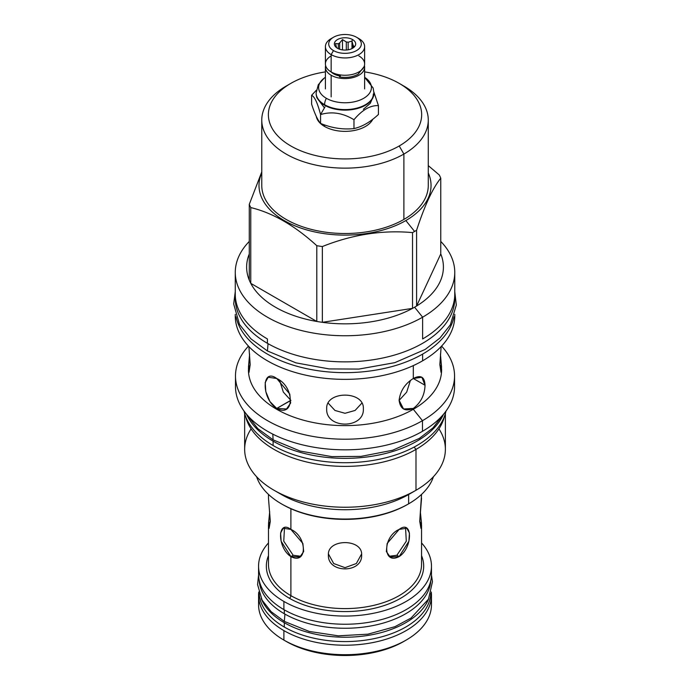 <?xml version="1.0" encoding="UTF-8"?>
<svg xmlns="http://www.w3.org/2000/svg" width="690" height="690" viewBox="0 0 690 690"><rect width="100%" height="100%" fill="white"/><g stroke="black" fill="none" stroke-linecap="round" stroke-linejoin="round"><path stroke-width="1.03" d="M258.569 574.33A86.457 49.913 180 0 0 283.892 609.624A86.457 49.913 180 0 0 381.354 619.629A86.457 49.913 180 0 0 431.181 570.242A86.457 49.913 180 0 1 431.474 574.33A86.457 49.913 180 0 1 378.103 620.448A86.457 49.913 180 0 1 283.892 609.624L283.892 601.447A86.457 49.913 180 0 1 258.569 566.154A86.457 49.913 180 0 1 268.479 542.944A86.457 49.913 180 0 0 283.892 601.447A86.457 49.913 180 0 0 378.103 612.263A86.457 49.913 180 0 0 431.474 566.154A86.457 49.913 180 0 0 421.555 542.944A86.457 49.913 180 0 1 396.267 606.346A86.457 49.913 180 0 1 283.892 601.447L283.892 609.624A86.457 49.913 180 0 1 258.569 574.33L258.569 566.154M421.555 564.411L421.555 564.403A76.538 44.186 0 0 1 374.308 605.234A76.538 44.186 0 0 1 290.895 595.66A2.13 1.233 120 0 1 289.395 598.264A78.669 45.419 0 0 0 383.381 605.803A78.669 45.419 0 0 0 421.555 555.648A78.669 45.419 0 0 1 383.381 605.803A78.669 45.419 0 0 1 289.395 598.264A78.669 45.419 0 0 1 268.479 555.648A78.669 45.419 0 0 0 289.395 598.264A2.13 1.233 120 0 0 290.895 595.66A76.538 44.186 0 0 1 268.479 564.411L268.479 564.411A76.538 44.186 0 0 0 268.479 564.411A76.538 44.186 0 0 0 290.895 595.66L290.895 556.58L281.132 541.245L280.606 532.991L283.228 528.23L290.895 529.42L290.895 508.72L290.895 529.42L302.876 543.479L303.678 551.569L299.857 557.028L290.895 556.58C277.13 547.834 277.13 519.027 290.895 529.42C307.473 536.544 307.473 565.352 290.895 556.58L290.895 595.66A76.538 44.186 0 0 0 374.308 605.234A76.538 44.186 0 0 0 421.555 564.411A76.538 44.186 0 0 0 421.555 564.403L421.555 525.332L420.348 511.756L421.512 523.546L420.952 528.385L419.727 521.355L421.555 525.332M270.308 521.355L268.479 498.171L270.308 521.355L268.479 525.332L269.695 511.756L268.531 523.546L269.083 528.385L270.308 521.355M399.139 556.58C382.571 565.352 382.571 536.544 399.139 529.42C412.905 519.027 412.905 547.834 399.139 556.58L396.879 555.269L406.289 541.193L405.556 527.755L406.289 541.193L396.879 555.269L389.1 556.269L396.879 555.269L399.139 556.58L390.186 557.028L386.357 551.569L387.159 543.479L399.139 529.42L406.815 528.23L409.437 532.991L408.911 541.245L399.139 556.58M421.555 498.171L419.727 521.355L421.555 494.402M361.646 554.889C362.664 538.519 327.37 538.519 328.388 554.889C327.37 573.554 362.664 573.554 361.646 554.889L361.646 554.889C362.664 538.519 327.37 538.519 328.388 554.889L328.388 554.889C327.37 573.554 362.664 573.554 361.646 554.889L361.646 554.889M293.164 555.269L300.935 556.269L293.164 555.269L290.895 556.58L293.164 555.269L283.754 541.193L284.487 527.755L283.754 541.193L293.164 555.269M328.431 553.941L333.684 563.523L345.017 567.672L356.351 563.523L361.612 553.941L356.351 563.523L345.017 567.672L333.684 563.523L328.431 553.941M281.891 504.114A88.587 51.146 0 0 0 407.661 504.399L408.635 503.829A89.967 51.94 0 0 0 433.432 476.721A89.967 51.94 0 0 1 408.644 503.829A89.967 51.94 0 0 0 408.644 503.829L408.635 494.514A89.967 51.94 180 0 1 408.635 494.514L408.635 503.829A89.967 51.94 0 0 1 318.47 516.732A89.967 51.94 0 0 1 256.611 476.721A89.967 51.94 0 0 0 281.399 503.829A89.967 51.94 0 0 0 408.635 503.829L407.661 504.399A88.587 51.146 0 0 1 282.382 504.399L281.399 503.829M261.769 185.446L261.769 120.077A83.257 48.067 0 0 1 286.152 86.086L290.826 83.387L286.152 86.086A83.257 48.067 0 0 1 286.16 86.086A83.257 48.067 0 0 0 286.152 86.086L290.826 83.387A76.642 44.255 0 0 1 325.404 71.898A76.642 44.255 0 0 0 290.826 83.387A76.642 44.255 0 0 0 290.826 145.97A76.642 44.255 0 0 0 399.217 145.97A76.642 44.255 0 0 0 419.028 103.164A76.642 44.255 0 0 0 364.63 71.898A76.642 44.255 0 0 1 399.217 83.387A76.642 44.255 0 0 1 399.217 145.97L403.892 154.06L403.892 219.429A83.257 48.067 0 0 1 313.156 229.848A83.257 48.067 0 0 1 261.769 185.446A83.257 48.067 0 0 0 313.156 229.848A83.257 48.067 0 0 0 403.892 219.429A83.257 48.067 180 0 0 428.274 185.438A83.257 48.067 180 0 1 403.892 219.429L403.892 154.06A83.257 48.067 0 0 0 428.274 120.077A83.257 48.067 0 0 0 401.459 84.741M324.593 126.477A28.885 16.681 0 0 0 372.824 119.215A28.885 16.681 0 0 1 324.593 126.477A28.885 16.681 0 0 1 316.279 116.368A28.885 16.681 0 0 0 324.593 126.477L324.593 124.925L324.593 126.477M235.877 381.277A109.529 63.238 0 0 0 298.891 443.946A109.529 63.238 0 0 0 422.47 431.302A109.529 63.238 0 0 0 454.555 386.581A109.529 63.238 0 0 1 422.47 431.302L422.47 420.684L422.47 431.302A109.529 63.238 0 0 1 303.108 445.016A109.529 63.238 0 0 1 235.488 386.59A109.529 63.238 0 0 1 235.877 381.277M244.657 413.474L244.657 449.302A100.361 57.943 0 0 0 306.61 502.838A100.361 57.943 0 0 0 415.992 490.271L415.992 449.414A100.361 57.943 180 0 0 444.455 416.32A100.361 57.943 180 0 1 415.992 449.414L414.112 447.077L415.992 449.414A100.361 57.943 0 0 1 313.027 463.361A100.361 57.943 0 0 1 245.588 416.32A100.361 57.943 0 0 0 313.027 463.361A100.361 57.943 0 0 0 415.992 449.414L415.992 490.271L408.635 494.514A89.967 51.94 0 0 1 281.399 494.514L274.051 490.271A100.361 57.943 0 0 0 415.992 490.271L408.635 494.514A89.967 51.94 0 0 1 277.923 492.393M251.1 428.87A100.361 57.943 0 0 0 274.051 490.271M445.386 413.474L445.386 449.302A100.361 57.943 180 0 1 415.992 490.271L415.975 490.28A100.361 57.943 180 0 0 438.935 428.87M235.307 314.468A109.745 63.359 0 0 0 301.797 374.239A109.745 63.359 0 0 0 422.625 360.801L422.625 354.099A109.745 63.359 180 0 0 453.994 316.814A109.745 63.359 180 0 1 422.625 354.099A109.745 63.359 0 0 1 309.12 369.176A109.745 63.359 0 0 1 236.049 316.814A109.745 63.359 0 0 0 309.12 369.176A109.745 63.359 0 0 0 422.625 354.099L422.625 360.801A109.745 63.359 0 0 1 303.022 374.541A109.745 63.359 0 0 1 235.273 316.003L235.273 314.355M248.443 369.003L249.607 354.039L248.486 367.028L249.021 372.376L250.194 364.622L248.892 346.57L250.194 364.622L248.443 369.866A96.583 55.761 0 0 0 308.059 421.383A96.583 55.761 0 0 0 413.31 409.291L422.47 420.684A109.529 63.238 0 0 1 279.735 426.748A109.529 63.238 0 0 1 248.46 346.113A109.529 63.238 0 0 0 235.488 375.972A109.529 63.238 0 0 0 303.108 434.398A109.529 63.238 0 0 0 422.47 420.684L413.31 409.291L413.31 408.437C405.03 411.844 400.295 409.11 399.105 400.235C400.295 390.945 405.03 383.692 413.31 378.491C420.771 374.61 424.678 376.861 425.031 385.262C424.678 395.034 420.771 402.762 413.31 408.437L413.31 409.291A96.583 55.761 0 0 1 308.051 421.383A96.583 55.761 0 0 1 248.443 369.857M413.31 365.596L413.31 378.491L421.866 377.232L425.031 385.262L413.31 378.491L413.31 365.596M290.783 400.321L283.314 392.049L279.631 380.466L283.314 392.049L290.783 400.321L276.724 408.437L269.919 401.554L265.805 391.635L265.202 382.527L268.177 377.232L276.724 378.491L289.774 394.068L290.645 403.02L286.514 408.989L276.724 408.437C261.346 398.915 261.346 367.149 276.724 378.491C294.803 386.46 294.803 418.226 276.724 408.437L290.93 400.407M363.354 408.782C364.484 429.197 325.559 429.197 326.689 408.782C325.559 390.575 364.484 390.575 363.354 408.782L363.354 408.782C364.484 429.197 325.559 429.197 326.689 408.782L326.689 408.782C325.559 390.575 364.484 390.575 363.354 408.782L363.354 408.782M454.762 314.355L454.762 316.003A109.745 63.359 180 0 1 422.625 360.801A109.745 63.359 180 0 0 454.762 315.994M441.6 369.003L439.841 364.622L441.022 372.376L441.548 367.028L440.436 354.039L441.6 369.866A96.583 55.761 180 0 1 413.31 409.291A96.583 55.761 180 0 0 441.6 369.857M439.841 364.622L441.143 346.57L439.841 364.622M454.555 375.972A109.529 63.238 180 0 0 441.574 346.113A109.529 63.238 180 0 1 422.47 420.684A109.529 63.238 180 0 0 454.555 375.972L454.555 386.59M261.769 120.077A83.257 48.067 0 0 0 313.156 164.487A83.257 48.067 0 0 0 403.892 154.06A83.257 48.067 0 0 0 403.892 86.086L399.217 83.387M261.769 172.94A86.026 49.663 0 0 0 302.28 228.545A86.026 49.663 0 0 0 405.849 220.559L414.595 231.443A98.394 56.804 0 0 1 412.525 232.599A98.394 56.804 0 0 0 414.595 231.443L405.849 220.559A86.026 49.663 180 0 0 428.274 172.94A86.026 49.663 180 0 1 405.849 220.559A86.026 49.663 0 0 1 302.28 228.545A86.026 49.663 0 0 1 261.769 172.94M249.28 204.361A98.394 56.804 0 0 0 250.763 207.569C272.774 212.9 294.777 225.604 316.788 245.692A98.394 56.804 0 0 0 322.351 246.546C352.409 234.522 382.467 229.874 412.525 232.599C382.467 229.874 352.409 234.522 322.351 246.546L322.351 322.316A98.394 56.804 0 0 0 412.525 308.37A98.394 56.804 0 0 0 414.595 307.214L422.625 317.193L422.625 338.954A109.745 63.359 180 0 0 454.762 294.156A109.745 63.359 180 0 1 422.625 338.954L422.625 317.193A109.745 63.359 0 0 1 278.777 322.911A109.745 63.359 0 0 1 249.28 241.422A109.745 63.359 0 0 0 235.273 272.395A109.745 63.359 0 0 0 303.022 330.933A109.745 63.359 0 0 0 422.625 317.193L414.595 307.214A98.394 56.804 180 0 0 416.596 306.015A98.394 56.804 0 0 0 440.763 253.955L440.763 178.184C432.708 188.154 424.652 205.517 416.596 230.244A98.394 56.804 180 0 1 414.595 231.443A98.394 56.804 180 0 0 416.596 230.244C424.652 205.517 432.708 188.154 440.763 178.184A98.394 56.804 180 0 0 439.271 174.967L428.274 165.626L439.271 174.967A98.394 56.804 180 0 1 440.763 178.184L440.763 253.955L416.596 306.015L416.596 230.244L416.596 306.015A98.394 56.804 180 0 1 414.595 307.214A98.394 56.804 0 0 1 412.525 308.37L412.525 232.599L412.525 308.37A98.394 56.804 0 0 1 322.351 322.316L412.525 308.37L322.351 322.316L322.351 246.546A98.394 56.804 0 0 1 316.788 245.692C294.777 225.604 272.774 212.9 250.763 207.569L250.763 283.349A98.394 56.804 0 0 0 316.788 321.462A98.394 56.804 0 0 0 322.351 322.316A98.394 56.804 0 0 1 316.788 321.462L316.788 245.692L316.788 321.462L250.763 283.349L250.763 207.569A98.394 56.804 0 0 1 249.28 204.361L261.769 171.905L249.28 204.361L249.28 280.131A98.394 56.804 0 0 0 250.763 283.349A98.394 56.804 0 0 0 316.788 321.462L250.763 283.349A98.394 56.804 0 0 1 249.28 280.131L249.28 204.361M249.28 253.955A98.394 56.804 0 0 0 249.28 280.131A98.394 56.804 0 0 1 249.28 253.955M267.418 338.954A109.745 63.359 180 0 1 235.273 294.156A109.745 63.359 180 0 0 267.418 338.954L267.418 343.31L267.418 338.954M454.762 272.395A109.745 63.359 180 0 1 422.625 317.193A109.745 63.359 180 0 0 440.763 241.422A109.745 63.359 180 0 1 454.762 272.395L454.762 298.503A109.745 63.359 180 0 1 387.021 357.041A109.745 63.359 180 0 1 267.418 343.31A109.745 63.359 0 0 1 235.273 298.503L235.273 272.395M286.152 86.086A83.257 48.067 0 0 0 286.152 154.068A83.257 48.067 0 0 0 403.892 154.06L399.217 145.97A76.642 44.255 0 0 1 290.826 145.97A76.642 44.255 0 0 1 290.826 83.387M399.105 400.235C400.295 390.945 405.03 383.692 413.31 378.491L425.031 385.262C424.678 395.034 420.771 402.762 413.31 408.437L403.529 408.989L399.105 400.235M399.105 400.407L406.677 392.144L410.412 380.466L406.677 392.144L399.105 400.407M328.147 403.089L334.952 410.447L345.017 413.293L355.091 410.447L361.896 403.089L355.091 410.447L345.017 413.293L334.952 410.447L328.147 403.089M431.474 604.794A86.457 49.913 180 0 0 431.078 600.05A86.457 49.913 180 0 1 406.151 640.087A86.457 49.913 180 0 1 283.892 640.087L283.892 640.087A86.457 49.913 0 0 1 258.569 604.794A86.457 49.913 0 0 0 283.892 640.087L286.229 641.441A83.145 48.007 180 0 0 403.814 641.441A83.145 48.007 180 0 0 404.961 640.769A83.145 48.007 180 0 1 286.229 641.441A83.145 48.007 0 0 0 286.229 641.441L283.892 640.087L283.892 630.6A86.457 49.913 180 0 0 378.103 641.424A86.457 49.913 180 0 0 431.474 595.306L431.474 604.794A86.457 49.913 180 0 1 378.103 650.912A86.457 49.913 180 0 1 283.892 640.087L283.892 630.6A86.457 49.913 0 0 1 258.759 592.011A86.457 49.913 0 0 0 258.569 595.306A86.457 49.913 0 0 0 283.892 630.6A86.457 49.913 180 0 0 380.725 640.769A86.457 49.913 180 0 0 431.285 592.011A86.457 49.913 180 0 1 431.474 595.306M356.549 37.26L358.886 38.605L356.558 37.26A16.31 9.418 180 0 1 356.549 50.577A16.31 9.418 180 0 1 333.486 50.577A16.31 9.418 180 0 1 333.486 37.26A16.31 9.418 180 0 1 356.549 37.26A16.31 9.418 180 0 1 356.558 37.26A16.31 9.418 180 0 1 356.549 50.577A16.31 9.418 180 0 1 333.486 50.577A16.31 9.418 180 0 1 333.486 37.26A16.31 9.418 180 0 1 356.549 37.26L358.886 38.605A19.613 11.325 180 0 1 364.63 46.618A19.613 11.325 180 0 1 352.53 57.08A19.613 11.325 180 0 1 331.148 54.622A19.613 11.325 180 0 1 325.404 46.618A19.613 11.325 180 0 1 332.425 37.933M337.479 48.266A10.661 6.158 0 0 0 352.555 48.266A10.661 6.158 0 0 0 352.555 39.563A10.661 6.158 0 0 0 337.479 39.563A10.661 6.158 0 0 0 337.479 48.266A10.661 6.158 0 0 0 354.755 46.428A10.661 6.158 0 0 0 352.555 39.563A10.661 6.158 0 0 0 338.971 38.847A10.661 6.158 0 0 0 335.288 46.428A10.661 6.158 0 0 0 337.479 48.266M364.63 46.618L364.63 63.937A19.613 11.325 180 0 1 352.53 74.399A19.613 11.325 180 0 1 331.148 71.941L331.148 54.622A19.613 11.325 180 0 1 331.148 38.605L333.486 37.26M358.886 55.925A19.613 11.325 180 0 1 358.886 71.941A19.613 11.325 180 0 1 331.148 71.941A19.613 11.325 180 0 1 325.404 63.937L325.404 46.618M331.148 55.925A19.613 11.325 180 0 0 331.148 71.941L331.148 54.622L333.486 50.577L331.148 54.622A19.613 11.325 180 0 0 358.886 54.622A19.613 11.325 180 0 0 358.886 38.605M336.539 47.601A8.582 4.951 0 0 0 336.548 47.653A8.582 4.951 0 0 1 336.539 47.601L335.513 43.591L336.539 47.601M338.316 48.697L338.316 43.763L335.513 43.591L338.316 43.763A8.582 4.951 0 0 1 339.661 42.987A8.582 4.951 0 0 0 338.316 43.763L338.316 48.697M339.661 49.24L339.661 42.987L342.473 39.572L339.661 42.987L339.661 49.24M346.302 50.025L346.302 41.961L342.473 39.572L342.473 49.896L342.473 39.572L346.302 41.961A8.582 4.951 0 0 1 348.148 42.245A8.582 4.951 0 0 0 346.302 41.961L346.302 50.025M348.148 49.801L348.148 42.245L351.986 41.046L352.555 39.563L351.986 41.046L348.148 42.245L348.148 49.801M353.013 47.989L353.013 45.048A8.582 4.951 180 0 1 353.504 46.118L353.504 47.645L353.504 46.118L354.531 46.541L353.504 46.118A8.582 4.951 180 0 0 353.013 45.048L351.986 41.046L351.986 48.576L351.986 41.046L353.013 47.989M354.203 47.041L354.531 46.541L354.203 47.041M325.404 67.24A19.613 11.325 180 0 0 331.148 75.253L331.148 96.867L331.148 75.253A19.613 11.325 180 0 0 352.53 77.703A19.613 11.325 180 0 0 364.63 67.24A19.613 11.325 180 0 0 364.423 65.593A19.613 11.325 180 0 1 353.832 77.358A19.613 11.325 180 0 1 331.148 75.253A19.613 11.325 180 0 1 325.62 65.593A19.613 11.325 180 0 0 325.404 67.24L325.404 88.915M333.641 73.813A16.094 9.289 0 0 0 339.48 75.969A16.094 9.289 0 0 1 333.641 73.813A16.094 9.289 180 0 1 331.114 71.915A16.094 9.289 180 0 0 333.641 73.813L333.641 73.382A16.094 9.289 180 0 1 332.52 72.657A16.094 9.289 180 0 0 333.641 73.382A16.094 9.289 180 0 0 339.514 75.538A16.094 9.289 180 0 1 333.641 73.382L333.641 73.813M325.404 77.315L324.317 78.065A26.401 15.24 0 0 0 326.353 98.299A26.401 15.24 0 0 0 363.199 98.575A26.401 15.24 0 0 0 364.63 77.323L373.161 88.01L373.911 93.064M378.43 105.613L373.885 92.037L378.43 105.613L378.43 114.462L378.43 105.613C370.28 105.242 362.129 109.952 353.97 119.732C362.129 109.952 370.28 105.242 378.43 105.613M311.613 104.13L311.613 95.28C314.597 96.626 317.581 103.06 320.565 114.566C331.7 111.211 342.835 112.936 353.97 119.732L353.97 128.582L353.97 119.732C342.835 112.936 331.7 111.211 320.565 114.566L325.007 106.864L320.565 114.566L320.565 123.415L320.565 114.566C317.581 103.06 314.597 96.626 311.613 95.28L316.356 90.235L311.613 95.28L311.613 104.13C314.597 113.462 317.581 119.888 320.565 123.415C331.7 128.038 342.835 129.763 353.97 128.582C362.129 126.779 370.28 122.07 378.43 114.462C370.28 122.07 362.129 126.779 353.97 128.582C342.835 129.763 331.7 128.038 320.565 123.415C317.581 119.888 314.597 113.462 311.613 104.13M364.63 77.315L365.726 78.065A26.401 15.24 0 0 1 362.578 98.912A26.401 15.24 0 0 1 326.353 98.299A10.022 5.787 120 0 0 324.593 104.716A28.885 16.681 0 0 1 316.132 92.917A28.885 16.681 0 0 1 316.132 92.779A28.885 16.681 0 0 0 316.132 92.917A28.885 16.681 0 0 0 324.593 104.716L324.593 105.234A28.885 16.681 0 0 0 356.075 108.848A28.885 16.681 0 0 0 373.911 93.443A28.885 16.681 0 0 0 373.911 93.236A28.885 16.681 0 0 1 365.45 105.234A28.885 16.681 0 0 1 324.593 105.234L324.593 105.234A28.885 16.681 0 0 1 316.132 93.443A28.885 16.681 0 0 1 316.132 93.236A28.885 16.681 0 0 0 324.593 105.234L324.593 104.716A28.885 16.681 0 0 0 356.075 108.33A28.885 16.681 0 0 0 373.911 92.917A28.885 16.681 0 0 0 373.911 92.788A28.885 16.681 0 0 1 373.911 92.917L373.911 93.443M326.353 98.299A10.022 5.787 120 0 0 324.593 104.716A28.885 16.681 0 0 0 356.075 108.33A28.885 16.681 0 0 0 373.911 92.917M373.325 93.918A28.299 16.344 180 0 1 371.919 99.006M340.351 75.702A1.863 0.44 99.9 0 1 339.618 76.883A1.863 0.44 99.9 0 1 339.627 74.822A1.863 0.44 99.9 0 0 339.704 76.935C346.63 78.013 352.771 77.108 358.127 74.235L364.01 66.775M246.847 414.63L257.784 428.594L273.119 439.849L272.791 434.131L273.119 439.849L300.193 451.07L331.804 456.616L360.974 456.392L392.584 450.26L419.304 438.426L433.01 427.86L443.196 414.63M246.52 414.241A101.697 58.71 0 0 0 273.111 441.16A101.697 58.71 180 0 0 371.858 456.28A101.697 58.71 180 0 0 443.523 414.241A101.697 58.71 180 0 1 371.858 456.28A101.697 58.71 180 0 1 273.111 441.16L273.111 445.516L273.111 441.16A101.697 58.71 0 0 1 246.52 414.241M244.079 411.137A101.697 58.71 0 0 0 273.111 445.516A101.697 58.71 180 0 0 378.137 459.514A101.697 58.71 180 0 0 445.964 411.137A101.697 58.71 180 0 1 378.137 459.514A101.697 58.71 180 0 1 273.111 445.516A101.697 58.71 0 0 1 244.079 411.137M259.207 580.376A85.871 49.577 0 0 0 284.306 613.738L284.306 609.865L284.306 613.738A85.871 49.577 180 0 0 376.524 624.804A85.871 49.577 180 0 0 430.836 580.376A85.871 49.577 180 0 1 376.524 624.804A85.871 49.577 180 0 1 284.306 613.738A85.871 49.577 0 0 1 259.207 580.376M258.578 575.011L257.586 584.62L262.105 600.179L271.179 611.72L284.306 621.388L284.936 614.1L284.306 621.388L309.232 631.436L338.341 635.835L367.96 634.17L394.93 626.684L410.998 618.067L428.49 599.144L432.457 581.722L431.466 575.011M261.269 598.584A85.871 49.577 0 0 0 284.306 622.708A85.871 49.577 180 0 0 368.874 635.274A85.871 49.577 180 0 0 428.775 598.584A85.871 49.577 180 0 1 368.874 635.274A85.871 49.577 180 0 1 284.306 622.708L284.306 627.055L284.306 622.708A85.871 49.577 0 0 1 261.269 598.584M259.19 593.478A85.871 49.577 0 0 0 284.306 627.055A85.871 49.577 180 0 0 376.697 638.077A85.871 49.577 180 0 0 430.845 593.478A85.871 49.577 180 0 1 376.697 638.077A85.871 49.577 180 0 1 284.306 627.055A85.871 49.577 0 0 1 259.19 593.478M235.342 296.329A109.745 63.359 0 0 0 267.418 343.31A109.745 63.359 180 0 0 388.755 356.618A109.745 63.359 180 0 0 454.701 296.329M235.273 291.62L233.686 303.98L239.516 324.49L250.919 338.842L267.427 350.96L268.048 343.672L267.427 350.96L295.855 362.837L329.052 368.917L358.852 369.081L394.835 362.647L425.178 349.433L439.935 338.057L450.337 324.818L456.314 305.058L454.762 291.62M416.596 306.015A98.394 56.804 0 0 0 440.763 253.955L416.596 306.015M431.474 574.33L431.474 566.154M268.479 494.402L268.479 498.171M268.479 564.411L268.479 525.332M235.488 375.972L235.488 386.59M428.274 185.446L428.274 120.077M258.569 604.794L258.569 595.306M403.814 641.441L406.151 640.087M316.132 92.917L316.132 93.443M373.747 95.186L370.28 103.353L363.371 109.296M324.438 107.856L316.822 97.644L316.287 95.16M316.132 93.046L318.306 84.706L324.145 78.186M364.63 67.24L364.63 88.915"/></g></svg>

